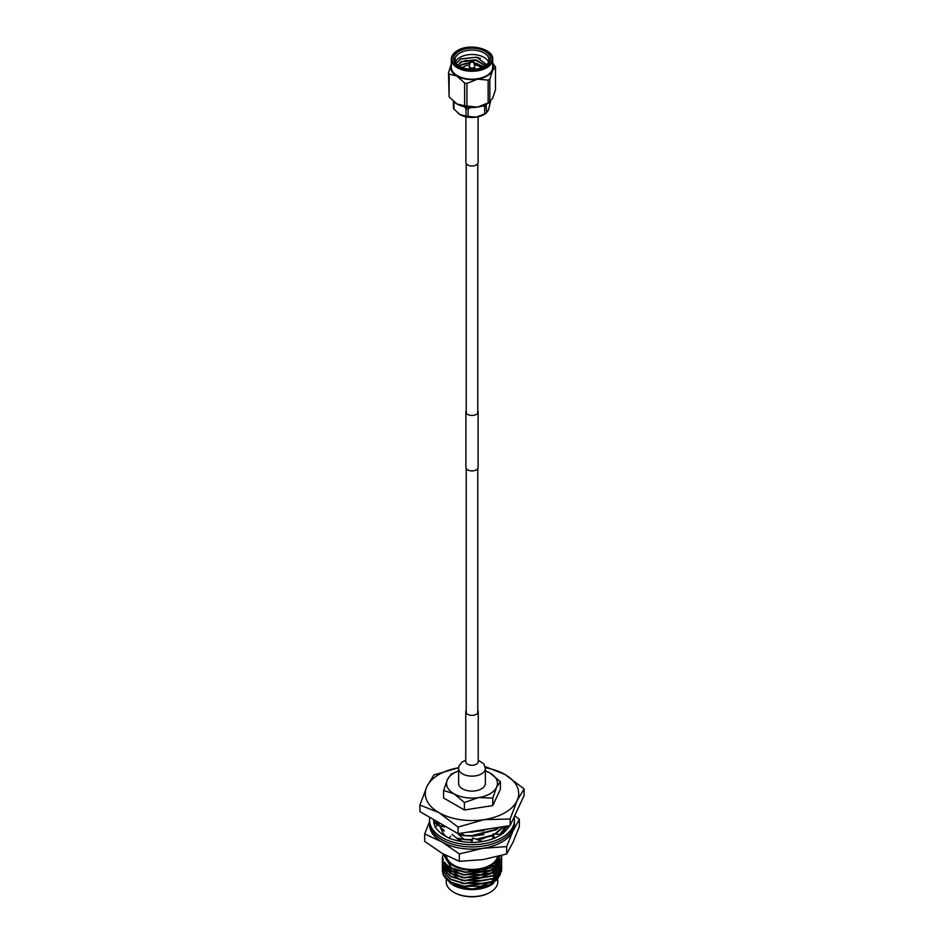 <?xml version="1.0" encoding="UTF-8"?>
<svg xmlns="http://www.w3.org/2000/svg" width="944" height="944" viewBox="0 0 944 944"><rect width="100%" height="100%" fill="white"/><g stroke="black" fill="none" stroke-linecap="round" stroke-linejoin="round"><path stroke-width="1.42" d="M477.77 410.77A6.112 3.528 180 0 1 478.112 411.926L478.112 467.374A6.112 3.528 180 0 1 476.319 469.864A6.112 3.528 180 0 1 469.664 470.631A6.112 3.528 180 0 1 465.888 467.374L465.888 411.926A6.112 3.528 180 0 1 466.23 410.77M478.112 411.926A6.112 3.528 180 0 1 476.319 414.428A6.112 3.528 180 0 1 469.664 415.183A6.112 3.528 180 0 1 465.888 411.926M472.543 60.64A1.463 0.85 180 0 1 473.451 61.313L474.69 66.304A2.714 1.569 180 0 1 474.714 66.528A2.714 1.569 180 0 1 473.923 67.638A2.714 1.569 180 0 1 470.962 67.98A2.714 1.569 180 0 1 469.286 66.528A2.714 1.569 180 0 1 469.31 66.304L470.549 61.313A1.463 0.85 180 0 1 470.962 60.829M462.572 67.838A10.868 6.278 180 0 1 464.318 66.528A10.868 6.278 180 0 1 469.675 64.829M474.325 64.829A10.868 6.278 180 0 1 481.428 67.838M484.968 66.245A18.337 10.585 180 0 1 459.032 66.245A18.337 10.585 180 0 1 459.032 51.283A18.337 10.585 180 0 1 484.968 51.283A18.337 10.585 180 0 1 484.968 66.245L484.968 66.245M484.461 66.528A16.98 9.806 -0 0 0 488.98 59.873A16.98 9.806 -0 0 0 478.502 50.823A16.98 9.806 -0 0 0 459.999 52.947A16.98 9.806 -0 0 0 455.02 59.873A16.98 9.806 -0 0 0 459.539 66.528M488.532 62.092A16.98 9.806 -0 0 0 476.673 54.882A16.98 9.806 -0 0 0 459.999 57.383A16.98 9.806 -0 0 0 455.468 62.092M486.774 64.699L476.59 57.159L460.837 58.847L456.223 63.496M490.609 101.421L488.402 110.2L486.184 112.997A19.01 10.974 180 0 1 485.44 113.445A19.01 10.974 180 0 1 484.661 113.87L484.661 106.412A19.01 10.974 -0 0 0 485.44 105.988A19.01 10.974 -0 0 0 486.184 105.539L486.679 112.69L485.664 113.481A16.98 9.806 180 0 1 476.39 117.127A16.98 9.806 180 0 1 459.999 114.59A16.98 9.806 180 0 1 458.336 113.481A16.98 9.806 180 0 1 458.265 113.422M492.709 63.118L495.494 66.906L495.494 89.692L492.662 98.388L488.131 102.896L488.131 80.11L489.818 79.143L489.818 101.928L490.491 101.515L489.216 102.518A21.382 12.343 -0 0 1 477.534 107.12L488.131 102.896M451.291 64.168A21.382 12.343 -0 0 0 456.872 75.98A21.382 12.343 -0 0 0 477.534 79.178A21.382 12.343 -0 0 0 487.128 75.98A21.382 12.343 -0 0 0 492.662 70.446L489.818 79.143M486.644 75.697A20.709 11.953 -0 0 0 492.709 67.248L492.709 59.319A20.709 11.953 180 0 1 486.644 67.779A20.709 11.953 180 0 1 464.07 70.363A20.709 11.953 180 0 1 451.291 59.319L451.291 67.248A20.709 11.953 -0 0 0 464.07 78.293A20.709 11.953 -0 0 0 486.644 75.697M465.026 63.637L470.136 62.988M473.9 63.095L477.558 63.673M459.999 62.387L460.955 61.903M465.026 60.558L477.558 60.593M460.294 59.142L476.39 57.277L480.402 58.351M454.678 102.436A21.382 12.343 -0 0 0 454.784 102.518A21.382 12.343 -0 0 0 456.872 103.923A21.382 12.343 -0 0 0 477.534 107.12L464.637 105.822L464.637 83.037L456.872 75.98L449.12 74.08L449.12 96.866L456.872 103.923L464.637 105.822M449.12 96.866L448.506 72.747L451.338 64.05M495.494 66.906L492.662 70.446A21.382 12.343 -0 0 0 492.709 64.168M448.506 72.747L449.12 74.08M464.637 83.037L466.938 83.391L466.938 106.176M488.131 80.11L477.534 79.178L466.938 83.391M466.053 108.654A19.01 10.974 -0 0 0 468.118 108.973L468.118 116.431A19.01 10.974 180 0 1 466.053 116.112L466.053 108.654L464.33 106.719M470.785 107.522L468.118 108.973M484.661 106.412L482.644 105.905M468.118 116.431L476.39 117.127L484.661 113.87M453.946 101.834L453.946 109.115L459.999 114.59L466.053 116.112M453.946 109.115A19.01 10.974 180 0 1 453.391 107.923L453.391 101.362M457.828 65.266L461.734 61.454L475.764 59.802L485.723 65.643M459.232 66.328L461.734 64.534L470.254 62.469M473.77 62.599L484.107 66.717M461.828 67.567L464.271 66.552M457.958 65.372L461.734 61.844L475.764 60.192L485.57 65.761M459.468 66.493L461.734 64.924L470.159 62.859M473.864 62.988L483.835 66.847M462.265 67.732L463.103 67.366M478.112 116.808L478.112 162.439A6.112 3.528 180 0 1 476.319 164.94A6.112 3.528 180 0 1 469.664 165.696A6.112 3.528 180 0 1 465.888 162.439L465.888 116.808M458.619 768.416L458.619 783.39A13.381 7.717 0 0 0 471.599 791.107A13.381 7.717 0 0 0 485.381 783.39L485.381 768.416A13.381 7.717 0 0 1 471.599 776.133A13.381 7.717 0 0 1 458.619 768.416L458.973 766.009L461.958 762.138L465.758 760.18M466.23 710.372A6.242 3.611 0 0 0 465.758 711.752A6.242 3.611 0 0 0 471.811 715.363A6.242 3.611 0 0 0 478.242 711.752A6.242 3.611 0 0 0 477.77 710.372M514.091 817.079A42.433 24.497 180 0 1 514.433 820.206L514.433 822.413A42.433 24.497 180 0 1 488.237 845.057A42.433 24.497 180 0 1 441.993 839.747A42.433 24.497 180 0 1 429.567 822.413L429.567 820.206A42.433 24.497 180 0 1 429.85 817.374M514.433 820.206A42.433 24.497 180 0 1 488.237 842.839A42.433 24.497 180 0 1 441.993 837.529A42.433 24.497 180 0 1 429.567 820.206M509.335 825.717L508.462 827.086A38.362 22.149 180 0 1 499.128 835.865A38.362 22.149 180 0 1 498.833 836.03L494.491 838.142A38.362 22.149 180 0 1 478.006 842.072A38.362 22.149 180 0 1 477.593 842.119L471.835 842.638L472.791 837.989L471.363 839.995L471.587 842.343M471.894 842.355A38.362 22.149 180 0 1 454.583 839.936A38.362 22.149 180 0 1 454.217 839.83L449.014 838.296L450.713 836.148M449.226 838.024A38.362 22.149 180 0 1 437.815 830.26A38.362 22.149 180 0 1 437.627 830.036L434.983 827.038L439.019 824.49L443.928 835.157L442.83 834.59M435.373 826.791A38.362 22.149 180 0 1 433.638 820.206A38.362 22.149 180 0 1 433.65 819.569M508.91 827.227L507.707 825.965M505.264 826.342L507.66 828.372M502.987 833.564L498.892 834.378L493.169 833.871L492.154 836.337L493.476 838.555M494.715 838.414L493.169 833.871M482.785 841.635L472.791 837.989M460.519 841.34L452.105 834.402M437.45 821.764L437.06 824.348L433.65 820.714M437.06 824.348L433.921 822.885M436.836 823.286L437.096 821.563M505.677 826.696L501.217 834.189M506.657 846.591L512.993 830.98L519.33 819.262L519.33 826.673L512.993 842.284L506.657 854.001L506.657 846.591L482.986 848.302A42.433 24.497 -0 0 0 512.993 830.98A42.433 24.497 180 0 0 514.397 823.522M519.33 819.262L514.716 815.734M429.567 821.516L424.67 833.906L424.67 841.316L441.993 853.27L459.315 861.317L482.986 859.618L506.657 854.001M424.67 833.906L441.993 841.965L459.315 853.919L459.315 861.317M459.315 853.919L482.986 848.302A42.433 24.497 -0 0 1 441.993 841.965A42.433 24.497 -0 0 1 429.603 823.522M505.748 826.755A33.949 19.6 180 0 1 501.795 834.024M443.243 833.528L446.087 836.537M438.158 822.897L438.075 825.08M490.007 892.41A25.122 14.502 180 0 1 489.771 892.552A25.122 14.502 180 0 1 454.229 892.552L453.757 892.269A25.807 14.892 -0 0 0 490.243 892.269A25.807 14.892 -0 0 0 497.807 881.743L497.807 880.221M446.193 879.891L446.193 881.743A25.807 14.892 -0 0 0 453.757 892.269L454.229 892.552M491.246 884.929A27.022 15.6 180 0 1 491.104 885.012A27.022 15.6 180 0 1 452.896 885.012L472.106 889.071L492.815 884.032L501.701 870.958M444.152 876.575L451.586 884.257M494.668 865.483A27.022 15.6 180 0 1 495.895 866.686M496.615 867.536A27.022 15.6 180 0 1 497.087 868.173M499.022 873.719A27.022 15.6 180 0 1 498.574 876.823M498.349 877.436A27.022 15.6 180 0 1 496.662 880.351M492.815 884.032L491.364 884.858M492.06 884.445L498.821 876.87M496.804 863.052L497.783 864.22M497.889 864.362L498.515 865.247M498.715 865.565L499.199 866.427M499.364 866.734L500.167 868.74M500.237 868.976L500.58 870.852M500.603 871.17L500.391 874.156M500.226 874.817L492.131 884.41M444.978 854.934A27.022 15.6 -0 0 0 452.896 865.613A27.022 15.6 -0 0 0 480.992 869.282A27.022 15.6 -0 0 0 498.869 856.243M500.108 855.901L495.128 865.093L482.349 871.17L466.029 872.232L451.515 867.984L443.043 853.872M497.571 856.586A25.807 14.892 180 0 1 480.236 868.692A25.807 14.892 180 0 1 453.757 865.105A25.807 14.892 180 0 1 446.264 855.606M446.193 873.979A25.807 14.892 180 0 1 446.229 873.224M446.264 872.893A25.807 14.892 180 0 1 446.453 871.867M446.524 871.619A25.807 14.892 180 0 1 446.783 870.828M446.89 870.557A25.807 14.892 180 0 1 447.185 869.908M447.291 869.695A25.807 14.892 180 0 1 447.822 868.775M447.975 868.539A25.807 14.892 180 0 1 449.462 866.722M442.347 869.07L443.267 874.663L450.972 882.121L464.306 886.322L493.028 881.389L501.736 868.881L501.665 867.607M442.264 870.521L443.267 875.029L450.972 882.487L464.306 886.687L493.028 881.755L501.736 869.07M442.771 855.606L442.264 858.698L443.267 863.028L450.972 870.486L464.306 874.687L493.028 869.754L501.736 857.246L501.594 855.5M442.264 858.875L443.267 863.382L450.972 870.84L464.306 875.041L493.028 870.108L501.736 857.6L501.535 855.512M442.937 858.049L442.37 860.149M442.347 860.338L443.267 865.931L450.972 873.389L464.306 877.59L493.028 872.669L501.736 860.149L501.665 858.875M442.264 861.789L443.267 866.297L450.972 873.755L464.306 877.955L493.028 873.023L501.736 860.338M443.468 859.819L442.712 861.612M442.653 861.789L442.37 863.064M442.347 863.241L443.267 868.846L450.972 876.303L464.306 880.504L493.028 875.572L501.736 863.064L501.665 861.789M442.264 864.704L443.267 869.212L450.972 876.657L464.306 880.858L493.028 875.938L501.736 863.241M442.347 866.155L443.267 871.76L450.972 879.218L464.306 883.419L493.028 878.486L501.736 865.978L501.665 864.704M442.264 867.607L443.267 872.114L450.972 879.572L464.306 883.773L493.028 878.84L501.736 866.155M499.966 834.39L505.418 826.472M438.122 822.153L438.724 824.667M500.591 834.319L505.524 826.566M438.075 822.13L438.582 824.761M462.076 841.6L458.477 838.166L463.728 839.582L471.693 839.535M476.177 839.299L492.685 835.051M494.75 834.012L503.4 826.637M463.728 839.582L471.363 840.03M477.204 839.688L492.426 835.664M495.506 834.083L503.766 826.578M463.728 839.086L458.477 834.213L463.728 835.617L472 835.57L496.001 829.328L498.928 827.322M463.728 835.617L472 836.054L496.001 829.823L499.683 827.204M471.209 831.617L487.8 829.044M468.366 832.053L472 832.101L490.243 828.667M443.302 833.576L443.798 834.236M443.302 829.611L444.329 830.909L441.603 830.095M443.302 825.658L444.329 826.944L439.066 825.528M458.477 838.661L471.375 840.184M477.452 839.794L483.871 838.555M458.477 834.708L472 836.219L483.871 834.602M463.728 835.133L461.439 833.127M467.622 832.171L483.871 830.637M440.175 827.003L444.329 830.909M441.214 823.935L444.329 826.944M524.109 788.936L524.109 795.509L510.149 825.587L458.041 833.646L458.041 827.074L484.095 819.64L510.149 819.014L517.123 800.571L524.109 788.936L505.028 774.517L485.959 766.917M510.149 825.587L510.149 819.014M485.358 767.743A46.716 26.975 -0 0 1 505.028 774.517A46.716 26.975 -0 0 1 517.123 800.571A46.716 26.975 -0 0 1 484.095 819.64A46.716 26.975 -0 0 1 438.972 812.654A46.716 26.975 -0 0 1 426.877 786.612A46.716 26.975 -0 0 1 458.642 767.743L433.851 774.977L426.877 786.612L419.891 805.055L438.972 812.654L458.041 827.074M458.041 833.646L419.891 811.628L419.891 805.055M497.712 875.218A25.807 14.892 180 0 1 496.178 879.183M495.588 880.009A25.807 14.892 180 0 1 453.757 884.516M491.411 884.788L498.597 877.153M498.845 876.48L499.388 873.259L499.022 876.268M447.373 865.117L446.064 866.875M445.662 867.619L445.143 868.787M445.049 869.07L444.648 871.076M482.183 885.59L491.364 881.908L498.597 874.238M446.111 863.902L445.143 865.884M445.049 866.155L444.73 867.442M445.202 862.828L444.73 864.539M444.612 865.99L445.025 868.645M445.238 869.259L460.436 879.796M444.671 862.084L445.025 865.742M445.238 866.356L460.436 876.893M482.183 876.858L491.364 873.176L498.597 865.506M499.388 861.624L499.305 860.338M444.907 862.438L445.544 864.149L460.436 873.979M482.183 873.943L491.364 870.262L499.352 859.488M447.539 865.259L446.193 867.005M445.745 867.784L445.238 868.893M445.108 869.235L444.766 870.521M461.722 886.251L480.85 886.227M490.314 882.841L498.833 873.955M499.022 873.365L499.388 870.687M446.241 864.031L445.238 865.978M445.108 866.321L444.766 867.607M444.636 868.527L444.612 869.235M461.722 883.336L480.85 883.324M445.285 862.934L444.766 864.704M461.722 880.433L480.85 880.41M444.707 862.143L444.884 865.565M445.037 866.12L452.778 874.309M461.722 877.519L480.85 877.495M490.314 874.109L498.833 865.223M499.022 864.633L499.282 860.503M444.789 862.273L445.544 864.48L452.778 871.406M461.722 874.616L480.85 874.592M490.314 871.194L499.376 859.429M455.869 869.931L464.908 872.268L490.774 868.032M458.619 770.882A25.464 14.703 -0 0 0 458.288 771A25.464 14.703 -0 0 0 447.409 779.579A25.464 14.703 -0 0 0 453.993 793.786A25.464 14.703 -0 0 0 478.596 797.586A25.464 14.703 -0 0 0 496.591 787.19A25.464 14.703 -0 0 0 490.007 772.994A25.464 14.703 -0 0 0 485.712 771A25.464 14.703 -0 0 0 485.381 770.882M458.288 771L451.208 774.08L447.409 779.579L443.597 790.482L453.993 793.786L464.389 802.483L478.596 797.586L492.792 798.093L496.591 787.19L500.403 781.691L490.007 772.994L485.712 771M443.597 790.482L443.597 797.987L464.389 809.987L492.792 805.586L500.403 789.196L500.403 781.691M464.389 802.483L464.389 809.987M492.792 798.093L492.792 805.586M473.451 61.313A1.463 0.85 180 0 1 473.038 62.033A1.463 0.85 180 0 1 471.339 62.186A1.463 0.85 180 0 1 470.549 61.313L471.091 60.617L473.451 61.313M472.566 61.313L471.434 60.652L472.566 61.313M486.16 66.941A20.036 11.564 -0 0 0 486.16 50.587A20.036 11.564 -0 0 0 457.84 50.587A20.036 11.564 -0 0 0 457.84 66.941A20.036 11.564 -0 0 0 486.16 66.941M465.758 711.752L465.758 761.655A6.242 3.611 0 0 0 471.811 765.254A6.242 3.611 0 0 0 478.242 761.655L478.23 761.891M477.77 713.133L477.77 468.531M477.77 413.083L477.77 163.595M466.23 713.133L466.23 468.531M466.23 413.083L466.23 163.595M474.714 66.528L474.714 69.231M492.709 59.319C493.854 49.005 469.522 42.834 457.498 50.551C453.415 52.994 451.35 55.92 451.291 59.319M469.286 66.528L469.286 69.231M478.242 760.18L483.859 763.885L485.381 768.416M478.242 761.655L478.242 711.752M497.807 875.123L497.807 877.672"/></g></svg>
